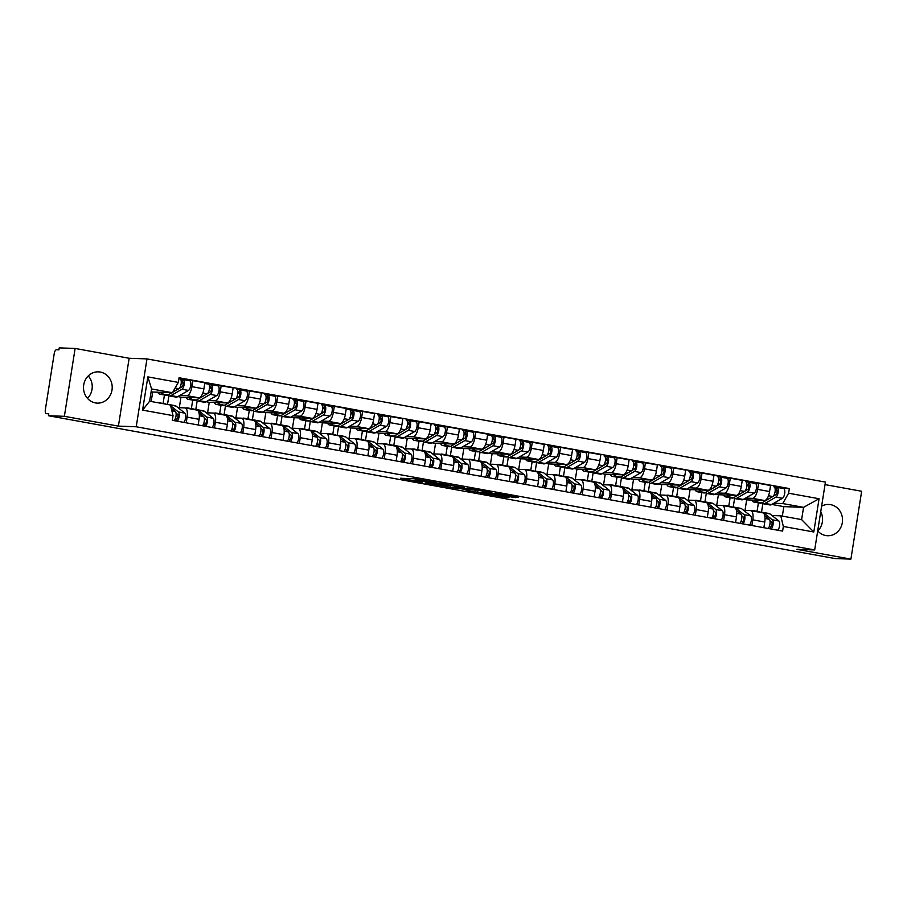 <?xml version="1.0" encoding="UTF-8"?>
<svg xmlns="http://www.w3.org/2000/svg" width="907" height="907" viewBox="0 0 907 907"><rect width="100%" height="100%" fill="white"/><g stroke="black" fill="none" stroke-linecap="round" stroke-linejoin="round"><path stroke-width="1.36" d="M436.879 482.751L414.714 478.76L400.429 478.261L422.299 482.218L417.141 480.665L436.879 482.751M817.706 530.867A15.646 14.353 92.1 0 0 825.733 535.527A15.646 14.353 92.1 0 0 827.603 535.731A15.646 14.353 92.1 0 0 842.444 521.638A15.646 14.353 92.1 0 0 830.619 504.655A15.646 14.353 92.1 0 0 828.737 504.451A15.646 14.353 92.1 0 0 821.606 506.219M100.303 372.051A15.646 14.353 92.1 0 0 98.421 371.847A15.646 14.353 92.1 0 0 83.58 385.94A15.646 14.353 92.1 0 0 95.416 402.912A15.646 14.353 92.1 0 0 97.287 403.116A15.646 14.353 92.1 0 0 112.128 389.035A15.646 14.353 92.1 0 0 100.303 372.051M512.92 497.285L518.453 497.478L497.444 493.669L480.608 492.818L505.335 497.263L509.122 497.138L485.676 493.34L494.961 493.68L512.92 497.285L513.045 496.503M118.409 426.12L129.157 358.265L75.122 348.447L64.374 416.313L118.409 426.12L136.22 426.766L814.679 549.959L796.868 549.313L850.902 559.12L835.007 558.553L48.479 415.735L48.797 413.762L46.234 413.66A4.013 1.587 -79.7 0 0 46.325 413.671M64.374 416.313L48.479 415.735M464.101 487.728L439.532 483.261L425.258 482.773L449.985 487.218L464.112 487.649M469.781 488.646L491.934 492.739L477.66 492.24L466.107 490.256L469.837 489.871L452.752 487.785L469.781 488.646M75.122 348.447L59.227 347.88L58.921 349.853L56.438 349.762A4.013 1.587 -79.7 0 0 54.216 353.662L45.35 409.658A4.013 1.587 -79.7 0 0 46.234 413.66M129.157 358.265L146.968 358.911L825.427 482.093L814.679 549.959M850.902 559.12L861.65 491.265L825.03 484.61M820.744 511.673A15.646 14.353 -87.9 0 1 817.785 530.958M88.274 375.895A15.646 14.353 -87.9 0 1 87.469 398.343M177.999 407.651L184.881 407.901A9.229 3.639 100.3 0 1 185.085 407.923A9.229 3.639 100.3 0 1 187.114 417.129L186.207 422.821M168.895 395.735L167.512 404.465M179.303 407.697L180.969 397.164L198.792 397.81A9.229 3.639 -79.7 0 0 203.905 388.842L191.933 386.665A9.229 3.639 100.3 0 1 186.819 395.633L179.903 395.384M191.933 386.665L192.896 380.634L188.271 380.464M163.09 403.479L164.428 395.01M198.18 424.986L199.075 419.306A9.229 3.639 -79.7 0 0 197.046 410.1A9.229 3.639 -79.7 0 0 196.842 410.077M203.905 388.842L204.857 382.799L192.896 380.634M206.286 412.787L213.156 413.036A9.229 3.639 100.3 0 1 213.372 413.059A9.229 3.639 100.3 0 1 215.39 422.265L214.494 427.957M197.17 400.871L195.776 409.726M216.558 385.6L221.172 385.77L220.22 391.801A9.229 3.639 100.3 0 1 215.106 400.769L208.191 400.52M191.366 408.615L192.715 400.146M226.455 430.122L227.362 424.442A9.229 3.639 -79.7 0 0 225.333 415.225A9.229 3.639 -79.7 0 0 225.129 415.213M207.59 412.832L209.256 402.3L227.067 402.946A9.229 3.639 -79.7 0 0 232.181 393.978L233.144 387.935L221.172 385.77M234.573 417.923L241.443 418.172A9.229 3.639 100.3 0 1 241.647 418.195A9.229 3.639 100.3 0 1 243.677 427.401L242.781 433.093M225.458 406.007L224.052 414.862M244.845 390.736L249.459 390.906L248.507 396.937A9.229 3.639 100.3 0 1 243.393 405.905L236.478 405.656M219.653 413.751L220.991 405.282M254.742 435.258L255.649 429.578A9.229 3.639 -79.7 0 0 253.62 420.36A9.229 3.639 -79.7 0 0 253.416 420.349M235.877 417.968L237.543 407.436L255.355 408.082A9.229 3.639 -79.7 0 0 260.468 399.114L261.431 393.071L249.459 390.906M262.86 423.059L269.73 423.308A9.229 3.639 100.3 0 1 269.935 423.331A9.229 3.639 100.3 0 1 271.964 432.537L271.057 438.228M253.745 411.143L252.339 419.998M273.132 395.871L277.746 396.042L276.794 402.073A9.229 3.639 100.3 0 1 271.669 411.041L264.765 410.792M247.94 418.887L249.278 410.418M283.029 440.394L283.925 434.714A9.229 3.639 -79.7 0 0 281.907 425.496A9.229 3.639 -79.7 0 0 281.692 425.474M264.164 423.104L265.83 412.572L283.642 413.218A9.229 3.639 -79.7 0 0 288.755 404.25L289.707 398.207L277.746 396.042M291.136 428.195L298.018 428.444A9.229 3.639 100.3 0 1 298.222 428.467A9.229 3.639 100.3 0 1 300.251 437.673L299.344 443.364M282.032 416.279L280.626 425.134M301.407 401.007L306.033 401.177L305.069 407.209A9.229 3.639 100.3 0 1 299.956 416.177L293.04 415.928M276.227 424.023L277.565 415.553M311.316 445.53L312.212 439.85A9.229 3.639 -79.7 0 0 310.183 430.632A9.229 3.639 -79.7 0 0 309.979 430.61M292.439 428.24L294.117 417.708L311.929 418.354A9.229 3.639 -79.7 0 0 317.042 409.386L317.994 403.343L306.033 401.177M319.423 433.331L326.293 433.58A9.229 3.639 100.3 0 1 326.509 433.603A9.229 3.639 100.3 0 1 328.527 442.809L327.631 448.5M310.307 421.415L308.913 430.269M329.695 406.143L334.309 406.313L333.357 412.345A9.229 3.639 100.3 0 1 328.243 421.313L321.327 421.063M304.503 429.158L305.852 420.689M339.592 450.666L340.499 444.986A9.229 3.639 -79.7 0 0 338.47 435.768A9.229 3.639 -79.7 0 0 338.266 435.745M320.727 433.376L322.393 422.843L340.204 423.49A9.229 3.639 -79.7 0 0 345.329 414.522L346.281 408.479L334.309 406.313M347.71 438.466L354.58 438.716A9.229 3.639 100.3 0 1 354.796 438.739A9.229 3.639 100.3 0 1 356.814 447.945L355.918 453.636M338.594 426.551L337.189 435.405M357.982 411.279L362.596 411.449L361.644 417.481A9.229 3.639 100.3 0 1 356.53 426.449L349.614 426.199M332.79 434.294L334.127 425.825M367.879 455.802L368.786 450.121A9.229 3.639 -79.7 0 0 366.757 440.904A9.229 3.639 -79.7 0 0 366.553 440.881M349.014 438.512L350.68 427.979L368.491 428.614A9.229 3.639 -79.7 0 0 373.605 419.646L374.568 413.615L362.596 411.449M375.997 443.602L382.867 443.852A9.229 3.639 100.3 0 1 383.071 443.874A9.229 3.639 100.3 0 1 385.101 453.081L384.205 458.772M366.882 431.687L365.476 440.541M386.269 416.415L390.883 416.585L389.931 422.617A9.229 3.639 100.3 0 1 384.806 431.585L377.902 431.335M361.077 439.43L362.415 430.961M396.166 460.937L397.062 455.257A9.229 3.639 -79.7 0 0 395.044 446.04A9.229 3.639 -79.7 0 0 394.828 446.017M377.301 443.648L378.967 433.115L396.778 433.75A9.229 3.639 -79.7 0 0 401.892 424.782L402.844 418.751L390.883 416.585M404.284 448.738L411.154 448.988A9.229 3.639 100.3 0 1 411.359 449.01A9.229 3.639 100.3 0 1 413.388 458.216L412.481 463.908M395.169 436.823L393.763 445.677M414.544 421.551L419.17 421.721L418.206 427.753A9.229 3.639 100.3 0 1 413.093 436.721L406.177 436.471M389.364 444.566L390.702 436.097M424.453 466.073L425.349 460.393A9.229 3.639 -79.7 0 0 423.331 451.176A9.229 3.639 -79.7 0 0 423.115 451.153M405.576 448.784L407.254 438.251L425.066 438.886A9.229 3.639 -79.7 0 0 430.179 429.918L431.131 423.886L419.17 421.721M432.56 453.874L439.442 454.124A9.229 3.639 100.3 0 1 439.646 454.146A9.229 3.639 100.3 0 1 441.664 463.352L440.768 469.044M423.444 441.958L422.05 450.813M442.831 426.687L447.446 426.857L446.493 432.888A9.229 3.639 100.3 0 1 441.38 441.856L434.464 441.607M417.639 449.702L418.989 441.233M452.74 471.209L453.636 465.529A9.229 3.639 -79.7 0 0 451.607 456.312A9.229 3.639 -79.7 0 0 451.403 456.289M433.863 453.919L435.53 443.387L453.341 444.022A9.229 3.639 -79.7 0 0 458.466 435.054L459.418 429.022L447.446 426.857M460.847 459.01L467.717 459.259A9.229 3.639 100.3 0 1 467.933 459.282A9.229 3.639 100.3 0 1 469.951 468.488L469.055 474.18M451.731 447.094L450.325 455.949M471.118 431.823L475.733 431.993L474.78 438.024A9.229 3.639 100.3 0 1 469.667 446.992L462.751 446.743M445.927 454.838L447.276 446.369M481.016 476.345L481.923 470.665A9.229 3.639 -79.7 0 0 479.894 461.448A9.229 3.639 -79.7 0 0 479.69 461.425M462.151 459.055L463.817 448.523L481.628 449.158A9.229 3.639 -79.7 0 0 486.742 440.19L487.705 434.158L475.733 431.993M489.134 464.146L496.004 464.395A9.229 3.639 100.3 0 1 496.208 464.418A9.229 3.639 100.3 0 1 498.238 473.624L497.342 479.304M480.018 452.23L478.613 461.085M499.406 436.959L504.02 437.117L503.068 443.16A9.229 3.639 100.3 0 1 497.943 452.128L491.038 451.879M474.214 459.962L475.551 451.505M509.303 481.481L510.199 475.801A9.229 3.639 -79.7 0 0 508.181 466.583A9.229 3.639 -79.7 0 0 507.977 466.561M490.438 464.191L492.104 453.659L509.915 454.294A9.229 3.639 -79.7 0 0 515.029 445.326L515.981 439.294L504.02 437.117M517.421 469.282L524.291 469.531A9.229 3.639 100.3 0 1 524.495 469.554A9.229 3.639 100.3 0 1 526.525 478.76L525.618 484.44M508.305 457.366L506.9 466.221M527.681 442.094L532.307 442.253L531.343 448.296A9.229 3.639 100.3 0 1 526.23 457.264L519.326 457.015M502.501 465.098L503.839 456.64M537.59 486.617L538.486 480.937A9.229 3.639 -79.7 0 0 536.468 471.719A9.229 3.639 -79.7 0 0 536.252 471.697M518.713 469.327L520.391 458.795L538.202 459.43A9.229 3.639 -79.7 0 0 543.316 450.462L544.268 444.43L532.307 442.253M545.697 474.418L552.578 474.667A9.229 3.639 100.3 0 1 552.782 474.69A9.229 3.639 100.3 0 1 554.812 483.896L553.905 489.576M536.581 462.502L535.187 471.357M555.968 447.23L560.583 447.389L559.63 453.432A9.229 3.639 100.3 0 1 554.517 462.4L547.601 462.151M530.788 470.234L532.126 461.765M565.877 491.753L566.773 486.073A9.229 3.639 -79.7 0 0 564.744 476.855A9.229 3.639 -79.7 0 0 564.539 476.833M547 474.463L548.667 463.93L566.478 464.565A9.229 3.639 -79.7 0 0 571.603 455.597L572.555 449.566L560.583 447.389M573.984 479.554L580.854 479.803A9.229 3.639 100.3 0 1 581.07 479.826A9.229 3.639 100.3 0 1 583.088 489.032L582.192 494.712M564.868 467.638L563.474 476.492M584.255 452.366L588.87 452.525L587.917 458.568A9.229 3.639 100.3 0 1 582.804 467.536L575.888 467.286M559.063 475.37L560.413 466.901M594.153 496.889L595.06 491.209A9.229 3.639 -79.7 0 0 593.031 481.991A9.229 3.639 -79.7 0 0 592.827 481.968M575.287 479.599L576.954 469.066L594.765 469.701A9.229 3.639 -79.7 0 0 599.878 460.733L600.842 454.702L588.87 452.525M602.271 484.689L609.141 484.939A9.229 3.639 100.3 0 1 609.345 484.962A9.229 3.639 100.3 0 1 611.375 494.168L610.479 499.848M593.155 472.774L591.749 481.628M612.542 457.502L617.157 457.661L616.204 463.704A9.229 3.639 100.3 0 1 611.091 472.672L604.175 472.422M587.351 480.506L588.688 472.037M622.44 502.025L623.347 496.344A9.229 3.639 -79.7 0 0 621.318 487.127A9.229 3.639 -79.7 0 0 621.114 487.104M603.574 484.735L605.241 474.191L623.052 474.837A9.229 3.639 -79.7 0 0 628.166 465.869L629.118 459.838L617.157 457.661M630.558 489.825L637.428 490.075A9.229 3.639 100.3 0 1 637.632 490.097A9.229 3.639 100.3 0 1 639.662 499.303L638.755 504.984M621.442 477.91L620.037 486.764M640.818 462.638L645.444 462.797L644.48 468.84A9.229 3.639 100.3 0 1 639.367 477.808L632.462 477.558M615.638 485.642L616.975 477.173M650.727 507.16L651.623 501.48A9.229 3.639 -79.7 0 0 649.605 492.263A9.229 3.639 -79.7 0 0 649.389 492.24M631.862 489.871L633.528 479.327L651.339 479.973A9.229 3.639 -79.7 0 0 656.453 471.005L657.405 464.974L645.444 462.797M658.833 494.961L665.715 495.211A9.229 3.639 100.3 0 1 665.919 495.233A9.229 3.639 100.3 0 1 667.949 504.439L667.042 510.119M649.729 483.046L648.324 491.9M669.105 467.774L673.731 467.933L672.767 473.976A9.229 3.639 100.3 0 1 667.654 482.943L660.738 482.694M643.925 490.778L645.262 482.309M679.014 512.296L679.91 506.616A9.229 3.639 -79.7 0 0 677.88 497.399A9.229 3.639 -79.7 0 0 677.676 497.376M660.137 495.007L661.804 484.463L679.626 485.109A9.229 3.639 -79.7 0 0 684.74 476.141L685.692 470.109L673.731 467.933M687.121 500.097L693.991 500.347A9.229 3.639 100.3 0 1 694.206 500.369A9.229 3.639 100.3 0 1 696.225 509.575L695.329 515.255M678.005 488.181L676.611 497.036M697.392 472.91L702.007 473.069L701.054 479.111A9.229 3.639 100.3 0 1 695.941 488.079L689.025 487.83M672.2 495.914L673.55 487.444M707.29 517.432L708.197 511.752A9.229 3.639 -79.7 0 0 706.168 502.535A9.229 3.639 -79.7 0 0 705.963 502.512M688.424 500.142L690.091 489.599L707.902 490.245A9.229 3.639 -79.7 0 0 713.015 481.277L713.979 475.245L702.007 473.069M715.408 505.233L722.278 505.482A9.229 3.639 100.3 0 1 722.482 505.494A9.229 3.639 100.3 0 1 724.512 514.711L723.616 520.391M706.292 493.317L704.886 502.172M725.679 478.046L730.294 478.204L729.341 484.247A9.229 3.639 100.3 0 1 724.228 493.215L717.312 492.966M700.487 501.049L701.825 492.58M735.577 522.568L736.484 516.888A9.229 3.639 -79.7 0 0 734.455 507.671A9.229 3.639 -79.7 0 0 734.251 507.648M716.711 505.278L718.378 494.734L736.189 495.381A9.229 3.639 -79.7 0 0 741.302 486.413L742.266 480.381L730.294 478.204M743.695 510.369L750.565 510.607A9.229 3.639 100.3 0 1 750.769 510.63A9.229 3.639 100.3 0 1 752.799 519.847L751.892 525.527M734.579 498.453L733.173 507.308M753.966 483.182L758.581 483.34L757.628 489.383A9.229 3.639 100.3 0 1 752.504 498.351L745.599 498.102M728.774 506.185L730.112 497.716M763.864 527.704L764.76 522.024A9.229 3.639 -79.7 0 0 762.742 512.806A9.229 3.639 -79.7 0 0 762.526 512.784M744.998 510.414L746.665 499.87L764.476 500.517A9.229 3.639 -79.7 0 0 769.589 491.549L770.542 485.517L758.581 483.34M746.665 499.87L743.513 499.303M718.378 494.734L715.226 494.168M690.091 489.599L686.939 489.032M661.804 484.463L658.652 483.896M633.528 479.327L630.365 478.76M605.241 474.191L602.089 473.624M576.954 469.066L573.802 468.488M548.667 463.93L545.515 463.352M520.391 458.795L517.228 458.216M492.104 453.659L488.952 453.081M463.817 448.523L460.665 447.945M435.53 443.387L432.378 442.809M407.254 438.251L404.091 437.673M378.967 433.115L375.815 432.537M350.68 427.979L347.528 427.401M322.393 422.843L319.241 422.265M294.117 417.708L290.954 417.129M265.83 412.572L262.679 411.993M237.543 407.436L234.391 406.858M209.256 402.3L206.104 401.722M180.969 397.164L177.817 396.586M151.186 401.506L152.693 392.028L172.421 392.742L151.571 388.956L149.621 401.223L170.471 405.01L173.044 415.644L172.307 420.292L782.605 531.105L783.342 526.457L780.768 515.822L801.618 519.609L803.557 507.342L782.707 503.555L773.875 503.226M152.693 392.028L151.129 391.745M173.044 415.644L142.592 410.111L147.852 376.881L178.316 382.403L172.421 392.742M782.707 503.555L788.602 493.215L789.339 488.567L179.053 377.754L178.316 382.403M788.602 493.215L819.066 498.748L813.794 531.99L783.342 526.457M136.22 426.766L146.968 358.911M782.333 516.106L783.829 506.628L803.557 507.342L819.066 498.748M771.97 515.505L780.768 515.822M783.829 506.628L771.789 504.439M762.866 503.589L761.461 512.444M782.242 488.317L789.339 488.567M757.062 511.321L758.399 502.852M142.592 410.111L149.621 401.223M147.852 376.881L151.571 388.956M801.618 519.609L813.794 531.99M413.807 478.726L415.701 479.066M449.282 485.132L451.198 485.268M442.956 483.93L428.66 483.25L440.258 485.041L449.26 485.302L442.99 483.782M478.873 490.29L477.978 490.256L477.66 492.24M477.241 490.188L477.978 490.256M476.776 490.381L463.817 488.556L476.776 490.381M179.269 388.366L182.069 386.756A2.404 0.952 -79.7 0 0 183.18 384.239A2.404 0.952 -79.7 0 0 182.613 382.085A2.404 0.952 -79.7 0 0 182.556 382.085L182.965 379.511A5.011 1.984 -79.7 0 1 183.078 379.523L189.608 380.702A5.011 1.984 -79.7 0 0 189.495 380.691L183.191 379.545M167.988 394.976A12.04 4.75 -79.7 0 0 169.405 395.917A12.04 4.75 -79.7 0 0 171.004 395.565L181.956 389.25A5.011 1.984 -79.7 0 0 184.246 384.012A5.011 1.984 -79.7 0 0 183.078 379.523M169.405 395.917L175.935 397.096A12.04 4.75 -79.7 0 0 177.534 396.756L188.486 390.429A5.011 1.984 -79.7 0 0 190.776 385.192A5.011 1.984 -79.7 0 0 189.608 380.702M181.219 382.981L183.18 383.049M181.241 381.836L182.67 382.096M157.773 392.209A12.04 4.75 -79.7 0 0 159.802 394.171L166.332 395.35A12.04 4.75 -79.7 0 0 167.931 395.01L171.888 392.72M159.802 394.171A12.04 4.75 -79.7 0 0 161.401 393.819L163.816 392.425M172.693 392.255L178.872 388.684A5.011 1.984 -79.7 0 0 181.173 383.446A5.011 1.984 -79.7 0 0 179.994 378.956A5.011 1.984 -79.7 0 0 179.881 378.945L179.994 378.956M180.108 378.99L182.965 379.511M158.147 402.765A12.04 4.75 100.3 0 1 158.997 402.731L165.516 403.921A12.04 4.75 100.3 0 1 166.31 404.25M158.997 402.731A12.04 4.75 100.3 0 1 159.779 403.059M171.242 408.173L175.278 411.393A5.011 1.984 100.3 0 1 176.049 415.757A5.011 1.984 100.3 0 1 174.155 420.633M176.037 413.104L177.693 414.42A2.404 0.952 100.3 0 1 177.976 417.05A2.404 0.952 100.3 0 1 176.695 419.079L175.278 418.819M167.75 404.511A12.04 4.75 100.3 0 1 168.6 404.477A12.04 4.75 100.3 0 1 169.382 404.805M168.6 404.477L175.13 405.667A12.04 4.75 100.3 0 1 176.06 406.098L184.881 413.138A5.011 1.984 100.3 0 1 185.663 417.503A5.011 1.984 100.3 0 1 183.77 422.379M170.675 405.826L178.362 411.948A5.011 1.984 100.3 0 1 179.132 416.324A5.011 1.984 100.3 0 1 177.239 421.188M176.695 419.079L176.389 421.029M207.556 393.502L210.356 391.892A2.404 0.952 -79.7 0 0 211.456 389.375A2.404 0.952 -79.7 0 0 210.9 387.221A2.404 0.952 -79.7 0 0 210.843 387.221L211.252 384.647A5.011 1.984 -79.7 0 1 211.365 384.659L217.895 385.838A5.011 1.984 -79.7 0 0 217.782 385.826L211.478 384.681M196.275 400.112A12.04 4.75 -79.7 0 0 197.692 401.053A12.04 4.75 -79.7 0 0 199.291 400.701L210.243 394.386A5.011 1.984 -79.7 0 0 212.533 389.148A5.011 1.984 -79.7 0 0 211.365 384.659M197.692 401.053L204.222 402.232A12.04 4.75 -79.7 0 0 205.821 401.892L216.762 395.565A5.011 1.984 -79.7 0 0 219.063 390.327A5.011 1.984 -79.7 0 0 217.895 385.838M209.494 388.117L211.456 388.185M209.528 386.972L210.946 387.232M186.06 397.345A12.04 4.75 -79.7 0 0 188.089 399.307L194.608 400.486A12.04 4.75 -79.7 0 0 196.207 400.146L207.159 393.819A5.011 1.984 -79.7 0 0 209.449 388.581A5.011 1.984 -79.7 0 0 208.281 384.092A5.011 1.984 -79.7 0 0 208.168 384.08L204.755 383.468M188.089 399.307A12.04 4.75 -79.7 0 0 189.688 398.955L192.103 397.561M208.395 384.126L211.252 384.647M235.843 398.638L238.643 397.028A2.404 0.952 -79.7 0 0 239.743 394.511A2.404 0.952 -79.7 0 0 239.187 392.357A2.404 0.952 -79.7 0 0 239.131 392.357L239.539 389.783A5.011 1.984 -79.7 0 1 239.652 389.795L246.171 390.974A5.011 1.984 -79.7 0 0 246.058 390.962L239.754 389.817M224.562 405.248A12.04 4.75 -79.7 0 0 225.979 406.189A12.04 4.75 -79.7 0 0 227.578 405.837L238.518 399.522A5.011 1.984 -79.7 0 0 240.82 394.284A5.011 1.984 -79.7 0 0 239.652 389.795M225.979 406.189L232.509 407.368A12.04 4.75 -79.7 0 0 234.108 407.028L245.049 400.701A5.011 1.984 -79.7 0 0 247.35 395.463A5.011 1.984 -79.7 0 0 246.171 390.974M237.781 393.253L239.743 393.321M237.815 392.107L239.233 392.368M214.347 402.481A12.04 4.75 -79.7 0 0 216.365 404.443L222.895 405.622A12.04 4.75 -79.7 0 0 224.494 405.282L235.435 398.955A5.011 1.984 -79.7 0 0 237.736 393.717A5.011 1.984 -79.7 0 0 236.568 389.228A5.011 1.984 -79.7 0 0 236.455 389.216L236.568 389.228M216.365 404.443A12.04 4.75 -79.7 0 0 217.963 404.091L220.378 402.697M236.67 389.262L239.539 389.783M185.935 408.082A12.04 4.75 100.3 0 1 187.273 407.867L193.803 409.057A12.04 4.75 100.3 0 1 194.733 409.488L195.028 409.726M187.273 407.867A12.04 4.75 100.3 0 1 188.203 408.309L188.497 408.547M199.041 412.923L203.565 416.528A5.011 1.984 100.3 0 1 204.336 420.893A5.011 1.984 100.3 0 1 202.442 425.768M204.324 418.24L205.98 419.556A2.404 0.952 100.3 0 1 206.263 422.186A2.404 0.952 100.3 0 1 204.982 424.215L203.565 423.954M195.549 409.817A12.04 4.75 100.3 0 1 196.887 409.613A12.04 4.75 100.3 0 1 197.817 410.043L206.637 417.084A5.011 1.984 100.3 0 1 207.42 421.46A5.011 1.984 100.3 0 1 205.526 426.324M196.887 409.613L203.417 410.803A12.04 4.75 100.3 0 1 204.336 411.234L213.168 418.274A5.011 1.984 100.3 0 1 213.95 422.639A5.011 1.984 100.3 0 1 212.045 427.514M204.982 424.215L204.676 426.165M214.222 413.218A12.04 4.75 100.3 0 1 215.56 413.002L222.09 414.193A12.04 4.75 100.3 0 1 223.02 414.624L223.315 414.862M215.56 413.002A12.04 4.75 100.3 0 1 216.49 413.445L216.784 413.683M227.328 418.059L231.841 421.664A5.011 1.984 100.3 0 1 232.623 426.029A5.011 1.984 100.3 0 1 230.729 430.904M232.611 423.376L234.255 424.691A2.404 0.952 100.3 0 1 234.55 427.322A2.404 0.952 100.3 0 1 233.269 429.351L231.841 429.09M223.836 414.952A12.04 4.75 100.3 0 1 225.174 414.748A12.04 4.75 100.3 0 1 226.092 415.179L234.924 422.22A5.011 1.984 100.3 0 1 235.707 426.596A5.011 1.984 100.3 0 1 233.813 431.46M225.174 414.748L231.704 415.939A12.04 4.75 100.3 0 1 232.623 416.37L241.455 423.41A5.011 1.984 100.3 0 1 242.237 427.775A5.011 1.984 100.3 0 1 240.332 432.65M233.269 429.351L232.963 431.301M264.13 403.774L266.93 402.164A2.404 0.952 -79.7 0 0 268.03 399.647A2.404 0.952 -79.7 0 0 267.463 397.493A2.404 0.952 -79.7 0 0 267.418 397.493L267.826 394.919A5.011 1.984 -79.7 0 1 267.928 394.93L274.458 396.11A5.011 1.984 -79.7 0 0 274.345 396.098L268.041 394.953M252.838 410.383A12.04 4.75 -79.7 0 0 254.266 411.325A12.04 4.75 -79.7 0 0 255.865 410.973L266.805 404.658A5.011 1.984 -79.7 0 0 269.107 399.42A5.011 1.984 -79.7 0 0 267.928 394.93M254.266 411.325L260.785 412.504A12.04 4.75 -79.7 0 0 262.384 412.163L273.336 405.837A5.011 1.984 -79.7 0 0 275.637 400.599A5.011 1.984 -79.7 0 0 274.458 396.11M266.068 398.388L268.03 398.456M266.091 397.243L267.52 397.504M242.623 407.617A12.04 4.75 -79.7 0 0 244.652 409.579L251.182 410.758A12.04 4.75 -79.7 0 0 252.781 410.418L263.722 404.091A5.011 1.984 -79.7 0 0 266.023 398.853A5.011 1.984 -79.7 0 0 264.855 394.364A5.011 1.984 -79.7 0 0 264.742 394.352L264.855 394.364M244.652 409.579A12.04 4.75 -79.7 0 0 246.25 409.227L248.665 407.833M264.957 394.398L267.826 394.919M292.405 408.91L295.206 407.3A2.404 0.952 -79.7 0 0 296.317 404.783A2.404 0.952 -79.7 0 0 295.75 402.629A2.404 0.952 -79.7 0 0 295.693 402.629L296.101 400.055A5.011 1.984 -79.7 0 1 296.215 400.066L302.745 401.245A5.011 1.984 -79.7 0 0 302.632 401.234L296.328 400.089M281.125 415.519A12.04 4.75 -79.7 0 0 282.553 416.449A12.04 4.75 -79.7 0 0 284.14 416.109L295.092 409.783A5.011 1.984 -79.7 0 0 297.394 404.556A5.011 1.984 -79.7 0 0 296.215 400.066M282.553 416.449L289.072 417.639A12.04 4.75 -79.7 0 0 290.671 417.299L301.623 410.973A5.011 1.984 -79.7 0 0 303.913 405.735A5.011 1.984 -79.7 0 0 302.745 401.245M294.356 403.524L296.317 403.592M294.378 402.379L295.807 402.64M270.91 412.753A12.04 4.75 -79.7 0 0 272.939 414.714L279.469 415.894A12.04 4.75 -79.7 0 0 281.068 415.553L292.009 409.227A5.011 1.984 -79.7 0 0 294.31 403.989A5.011 1.984 -79.7 0 0 293.131 399.499A5.011 1.984 -79.7 0 0 293.018 399.488L293.131 399.499M272.939 414.714A12.04 4.75 -79.7 0 0 274.538 414.363L276.952 412.968M293.244 399.534L296.101 400.055M320.693 414.046L323.493 412.436A2.404 0.952 -79.7 0 0 324.593 409.919A2.404 0.952 -79.7 0 0 324.037 407.765A2.404 0.952 -79.7 0 0 323.98 407.753L324.389 405.191A5.011 1.984 -79.7 0 1 324.502 405.202L331.032 406.381A5.011 1.984 -79.7 0 0 330.919 406.37L324.615 405.225M309.412 420.655A12.04 4.75 -79.7 0 0 310.829 421.585A12.04 4.75 -79.7 0 0 312.427 421.245L323.38 414.918A5.011 1.984 -79.7 0 0 325.67 409.692A5.011 1.984 -79.7 0 0 324.502 405.202M310.829 421.585L317.359 422.775A12.04 4.75 -79.7 0 0 318.958 422.435L329.899 416.109A5.011 1.984 -79.7 0 0 332.2 410.871A5.011 1.984 -79.7 0 0 331.032 406.381M322.631 408.66L324.593 408.728M322.665 407.515L324.094 407.776M299.197 417.889A12.04 4.75 -79.7 0 0 301.226 419.85L307.745 421.029A12.04 4.75 -79.7 0 0 309.344 420.689L320.296 414.363A5.011 1.984 -79.7 0 0 322.586 409.125A5.011 1.984 -79.7 0 0 321.418 404.635A5.011 1.984 -79.7 0 0 321.305 404.624L321.418 404.635M301.226 419.85A12.04 4.75 -79.7 0 0 302.825 419.499L305.24 418.104M321.532 404.669L324.389 405.191M242.509 418.354A12.04 4.75 100.3 0 1 243.847 418.138L250.377 419.329A12.04 4.75 100.3 0 1 251.296 419.76L251.602 419.998M243.847 418.138A12.04 4.75 100.3 0 1 244.777 418.569L245.071 418.819M255.615 423.195L260.128 426.8A5.011 1.984 100.3 0 1 260.91 431.165A5.011 1.984 100.3 0 1 259.005 436.04M260.899 428.512L262.542 429.827A2.404 0.952 100.3 0 1 262.826 432.458A2.404 0.952 100.3 0 1 261.556 434.487L260.128 434.226M252.112 420.088A12.04 4.75 100.3 0 1 253.461 419.884A12.04 4.75 100.3 0 1 254.379 420.315L263.211 427.356A5.011 1.984 100.3 0 1 263.994 431.732A5.011 1.984 100.3 0 1 262.089 436.596M253.461 419.884L259.98 421.075A12.04 4.75 100.3 0 1 260.91 421.506L269.742 428.546A5.011 1.984 100.3 0 1 270.513 432.911A5.011 1.984 100.3 0 1 268.619 437.786M261.556 434.487L261.239 436.437M270.796 423.49A12.04 4.75 100.3 0 1 272.134 423.274L278.653 424.465A12.04 4.75 100.3 0 1 279.583 424.895L279.889 425.134M272.134 423.274A12.04 4.75 100.3 0 1 273.052 423.705L273.358 423.954M283.891 428.331L288.415 431.936A5.011 1.984 100.3 0 1 289.197 436.301A5.011 1.984 100.3 0 1 287.292 441.176M289.174 433.648L290.83 434.963A2.404 0.952 100.3 0 1 291.113 437.593A2.404 0.952 100.3 0 1 289.832 439.623L288.415 439.362M280.399 425.224A12.04 4.75 100.3 0 1 281.737 425.02A12.04 4.75 100.3 0 1 282.667 425.451L291.498 432.492A5.011 1.984 100.3 0 1 292.269 436.868A5.011 1.984 100.3 0 1 290.376 441.732M281.737 425.02L288.267 426.211A12.04 4.75 100.3 0 1 289.197 426.641L298.018 433.682A5.011 1.984 100.3 0 1 298.8 438.047A5.011 1.984 100.3 0 1 296.906 442.922M289.832 439.623L289.526 441.573M299.072 428.614A12.04 4.75 100.3 0 1 300.421 428.41L306.94 429.601A12.04 4.75 100.3 0 1 307.87 430.031L308.165 430.269M300.421 428.41A12.04 4.75 100.3 0 1 301.339 428.841L301.646 429.09M312.178 433.467L316.702 437.072A5.011 1.984 100.3 0 1 317.473 441.437A5.011 1.984 100.3 0 1 315.579 446.312M317.461 438.784L319.117 440.099A2.404 0.952 100.3 0 1 319.4 442.729A2.404 0.952 100.3 0 1 318.119 444.759L316.702 444.498M308.686 430.36A12.04 4.75 100.3 0 1 310.024 430.156A12.04 4.75 100.3 0 1 310.954 430.587L319.774 437.627A5.011 1.984 100.3 0 1 320.556 442.004A5.011 1.984 100.3 0 1 318.663 446.868M310.024 430.156L316.554 431.347A12.04 4.75 100.3 0 1 317.473 431.777L326.305 438.818A5.011 1.984 100.3 0 1 327.087 443.183A5.011 1.984 100.3 0 1 325.194 448.047M318.119 444.759L317.813 446.709M348.98 419.181L351.78 417.571A2.404 0.952 -79.7 0 0 352.88 415.055A2.404 0.952 -79.7 0 0 352.324 412.9A2.404 0.952 -79.7 0 0 352.267 412.889L352.676 410.327A5.011 1.984 -79.7 0 1 352.789 410.338L359.308 411.517A5.011 1.984 -79.7 0 0 359.206 411.506L352.891 410.361M337.699 425.791A12.04 4.75 -79.7 0 0 339.116 426.721A12.04 4.75 -79.7 0 0 340.715 426.381L351.655 420.054A5.011 1.984 -79.7 0 0 353.957 414.828A5.011 1.984 -79.7 0 0 352.789 410.338M339.116 426.721L345.646 427.911A12.04 4.75 -79.7 0 0 347.245 427.571L358.186 421.245A5.011 1.984 -79.7 0 0 360.487 416.007A5.011 1.984 -79.7 0 0 359.308 411.517M350.918 413.796L352.88 413.864M350.952 412.651L352.37 412.912M327.484 423.025A12.04 4.75 -79.7 0 0 329.502 424.986L336.032 426.165A12.04 4.75 -79.7 0 0 337.631 425.825L348.583 419.499A5.011 1.984 -79.7 0 0 350.873 414.261A5.011 1.984 -79.7 0 0 349.705 409.771A5.011 1.984 -79.7 0 0 349.592 409.76L346.179 409.148M329.502 424.986A12.04 4.75 -79.7 0 0 331.1 424.635L333.515 423.24M349.819 409.805L352.676 410.327M327.359 433.75A12.04 4.75 100.3 0 1 328.697 433.546L335.227 434.736A12.04 4.75 100.3 0 1 336.157 435.167L336.452 435.405M328.697 433.546A12.04 4.75 100.3 0 1 329.626 433.977L329.921 434.226M340.465 438.603L344.977 442.208A5.011 1.984 100.3 0 1 345.76 446.573A5.011 1.984 100.3 0 1 343.866 451.448M345.748 443.92L347.392 445.235A2.404 0.952 100.3 0 1 347.687 447.865A2.404 0.952 100.3 0 1 346.406 449.895L344.977 449.634M336.973 435.496A12.04 4.75 100.3 0 1 338.311 435.292A12.04 4.75 100.3 0 1 339.229 435.723L348.061 442.763A5.011 1.984 100.3 0 1 348.844 447.14A5.011 1.984 100.3 0 1 346.95 452.003M338.311 435.292L344.841 436.482A12.04 4.75 100.3 0 1 345.76 436.913L354.592 443.954A5.011 1.984 100.3 0 1 355.374 448.319A5.011 1.984 100.3 0 1 353.469 453.183M346.406 449.895L346.1 451.845M377.267 424.317L380.067 422.707A2.404 0.952 -79.7 0 0 381.167 420.19A2.404 0.952 -79.7 0 0 380.6 418.036A2.404 0.952 -79.7 0 0 380.555 418.025L380.963 415.463A5.011 1.984 -79.7 0 1 381.065 415.474L387.595 416.653A5.011 1.984 -79.7 0 0 387.482 416.642L381.178 415.497M365.986 430.916A12.04 4.75 -79.7 0 0 367.403 431.857A12.04 4.75 -79.7 0 0 369.002 431.517L379.942 425.19A5.011 1.984 -79.7 0 0 382.244 419.964A5.011 1.984 -79.7 0 0 381.065 415.474M367.403 431.857L373.933 433.047A12.04 4.75 -79.7 0 0 375.521 432.707L386.473 426.381A5.011 1.984 -79.7 0 0 388.774 421.143A5.011 1.984 -79.7 0 0 387.595 416.653M379.205 418.932L381.167 419M379.228 417.787L380.657 418.048M355.771 428.161A12.04 4.75 -79.7 0 0 357.789 430.122L364.319 431.301A12.04 4.75 -79.7 0 0 365.918 430.961L376.858 424.635A5.011 1.984 -79.7 0 0 379.16 419.397A5.011 1.984 -79.7 0 0 377.992 414.907A5.011 1.984 -79.7 0 0 377.879 414.896L377.992 414.907M357.789 430.122A12.04 4.75 -79.7 0 0 359.387 429.771L361.802 428.376M378.094 414.941L380.963 415.463M355.646 438.886A12.04 4.75 100.3 0 1 356.984 438.682L363.514 439.872A12.04 4.75 100.3 0 1 364.433 440.303L364.739 440.541M356.984 438.682A12.04 4.75 100.3 0 1 357.914 439.113L358.208 439.362M368.752 443.738L373.265 447.344A5.011 1.984 100.3 0 1 374.047 451.709A5.011 1.984 100.3 0 1 372.142 456.584M374.035 449.056L375.679 450.371A2.404 0.952 100.3 0 1 375.963 453.001A2.404 0.952 100.3 0 1 374.693 455.031L373.265 454.77M365.26 440.632A12.04 4.75 100.3 0 1 366.598 440.428A12.04 4.75 100.3 0 1 367.516 440.859L376.348 447.899A5.011 1.984 100.3 0 1 377.131 452.276A5.011 1.984 100.3 0 1 375.226 457.139M366.598 440.428L373.117 441.607A12.04 4.75 100.3 0 1 374.047 442.049L382.879 449.09A5.011 1.984 100.3 0 1 383.65 453.455A5.011 1.984 100.3 0 1 381.756 458.318M374.693 455.031L374.376 456.981M405.554 429.453L408.343 427.843A2.404 0.952 -79.7 0 0 409.454 425.326A2.404 0.952 -79.7 0 0 408.887 423.172A2.404 0.952 -79.7 0 0 408.83 423.161L409.238 420.599A5.011 1.984 -79.7 0 1 409.352 420.61L415.882 421.789A5.011 1.984 -79.7 0 0 415.769 421.778L409.465 420.633M394.262 436.052A12.04 4.75 -79.7 0 0 395.69 436.993A12.04 4.75 -79.7 0 0 397.289 436.652L408.229 430.326A5.011 1.984 -79.7 0 0 410.531 425.1A5.011 1.984 -79.7 0 0 409.352 420.61M395.69 436.993L402.209 438.183A12.04 4.75 -79.7 0 0 403.808 437.843L414.76 431.517A5.011 1.984 -79.7 0 0 417.05 426.279A5.011 1.984 -79.7 0 0 415.882 421.789M407.492 424.068L409.454 424.136M407.515 422.923L408.944 423.184M384.046 433.297A12.04 4.75 -79.7 0 0 386.076 435.258L392.606 436.437A12.04 4.75 -79.7 0 0 394.205 436.097L405.146 429.771A5.011 1.984 -79.7 0 0 407.447 424.533A5.011 1.984 -79.7 0 0 406.268 420.043A5.011 1.984 -79.7 0 0 406.155 420.032L406.268 420.043M386.076 435.258A12.04 4.75 -79.7 0 0 387.674 434.907L390.089 433.512M406.381 420.077L409.238 420.599M383.933 444.022A12.04 4.75 100.3 0 1 385.271 443.818L391.801 445.008A12.04 4.75 100.3 0 1 392.72 445.439L393.026 445.677M385.271 443.818A12.04 4.75 100.3 0 1 386.189 444.249L386.495 444.487M397.028 448.874L401.552 452.48A5.011 1.984 100.3 0 1 402.334 456.845A5.011 1.984 100.3 0 1 400.429 461.72M402.323 454.192L403.966 455.507A2.404 0.952 100.3 0 1 404.25 458.137A2.404 0.952 100.3 0 1 402.98 460.166L401.552 459.906M393.536 445.768A12.04 4.75 100.3 0 1 394.874 445.564A12.04 4.75 100.3 0 1 395.803 445.995L404.635 453.035A5.011 1.984 100.3 0 1 405.406 457.411A5.011 1.984 100.3 0 1 403.513 462.275M394.874 445.564L401.404 446.743A12.04 4.75 100.3 0 1 402.334 447.185L411.154 454.226A5.011 1.984 100.3 0 1 411.937 458.591A5.011 1.984 100.3 0 1 410.043 463.454M402.98 460.166L402.663 462.117M433.829 434.589L436.63 432.979A2.404 0.952 -79.7 0 0 437.741 430.462A2.404 0.952 -79.7 0 0 437.174 428.308A2.404 0.952 -79.7 0 0 437.117 428.297L437.525 425.734A5.011 1.984 -79.7 0 1 437.639 425.746L444.169 426.925A5.011 1.984 -79.7 0 0 444.056 426.914L437.752 425.768M422.549 441.187A12.04 4.75 -79.7 0 0 423.966 442.128A12.04 4.75 -79.7 0 0 425.564 441.788L436.516 435.462A5.011 1.984 -79.7 0 0 438.807 430.235A5.011 1.984 -79.7 0 0 437.639 425.746M423.966 442.128L430.496 443.319A12.04 4.75 -79.7 0 0 432.095 442.979L443.035 436.652A5.011 1.984 -79.7 0 0 445.337 431.415A5.011 1.984 -79.7 0 0 444.169 426.925M435.768 429.204L437.73 429.272M435.802 428.059L437.231 428.319M412.334 438.432A12.04 4.75 -79.7 0 0 414.363 440.383L420.893 441.573A12.04 4.75 -79.7 0 0 422.481 441.233L433.433 434.907A5.011 1.984 -79.7 0 0 435.734 429.669A5.011 1.984 -79.7 0 0 434.555 425.179A5.011 1.984 -79.7 0 0 434.442 425.168L434.555 425.179M414.363 440.383A12.04 4.75 -79.7 0 0 415.962 440.042L418.376 438.648M434.668 425.213L437.525 425.734M412.209 449.158A12.04 4.75 100.3 0 1 413.558 448.954L420.077 450.144A12.04 4.75 100.3 0 1 421.007 450.575L421.302 450.813M413.558 448.954A12.04 4.75 100.3 0 1 414.476 449.384L414.782 449.623M425.315 454.01L429.839 457.616A5.011 1.984 100.3 0 1 430.61 461.98A5.011 1.984 100.3 0 1 428.716 466.856M430.598 459.327L432.254 460.643A2.404 0.952 100.3 0 1 432.537 463.273A2.404 0.952 100.3 0 1 431.256 465.302L429.839 465.042M421.823 450.904A12.04 4.75 100.3 0 1 423.161 450.7A12.04 4.75 100.3 0 1 424.091 451.13L432.911 458.171A5.011 1.984 100.3 0 1 433.693 462.547A5.011 1.984 100.3 0 1 431.8 467.411M423.161 450.7L429.691 451.879A12.04 4.75 100.3 0 1 430.61 452.321L439.442 459.361A5.011 1.984 100.3 0 1 440.224 463.726A5.011 1.984 100.3 0 1 438.33 468.59M431.256 465.302L430.95 467.252M462.117 439.725L464.917 438.115A2.404 0.952 -79.7 0 0 466.017 435.598A2.404 0.952 -79.7 0 0 465.461 433.444A2.404 0.952 -79.7 0 0 465.404 433.433L465.813 430.87A5.011 1.984 -79.7 0 1 465.926 430.882L472.456 432.061A5.011 1.984 -79.7 0 0 472.343 432.049L466.028 430.904M450.836 446.323A12.04 4.75 -79.7 0 0 452.253 447.264A12.04 4.75 -79.7 0 0 453.851 446.924L464.792 440.598A5.011 1.984 -79.7 0 0 467.094 435.371A5.011 1.984 -79.7 0 0 465.926 430.882M452.253 447.264L458.783 448.455A12.04 4.75 -79.7 0 0 460.382 448.115L471.323 441.788A5.011 1.984 -79.7 0 0 473.624 436.55A5.011 1.984 -79.7 0 0 472.456 432.061M464.055 434.34L466.017 434.408M464.089 433.195L465.506 433.455M440.621 443.568A12.04 4.75 -79.7 0 0 442.65 445.518L449.169 446.709A12.04 4.75 -79.7 0 0 450.768 446.369L461.72 440.042A5.011 1.984 -79.7 0 0 464.01 434.804A5.011 1.984 -79.7 0 0 462.842 430.315A5.011 1.984 -79.7 0 0 462.729 430.303L462.842 430.315M442.65 445.518A12.04 4.75 -79.7 0 0 444.237 445.178L446.652 443.784M462.955 430.349L465.813 430.87M440.496 454.294A12.04 4.75 100.3 0 1 441.834 454.09L448.364 455.28A12.04 4.75 100.3 0 1 449.294 455.711L449.589 455.949M441.834 454.09A12.04 4.75 100.3 0 1 442.763 454.52L443.058 454.758M453.602 459.146L458.114 462.751A5.011 1.984 100.3 0 1 458.897 467.116A5.011 1.984 100.3 0 1 457.003 471.98M458.885 464.463L460.529 465.779A2.404 0.952 100.3 0 1 460.824 468.409A2.404 0.952 100.3 0 1 459.543 470.438L458.114 470.177M450.11 456.04A12.04 4.75 100.3 0 1 451.448 455.836A12.04 4.75 100.3 0 1 452.366 456.266L461.198 463.307A5.011 1.984 100.3 0 1 461.98 467.683A5.011 1.984 100.3 0 1 460.087 472.547M451.448 455.836L457.978 457.015A12.04 4.75 100.3 0 1 458.897 457.457L467.729 464.497A5.011 1.984 100.3 0 1 468.511 468.862A5.011 1.984 100.3 0 1 466.606 473.726M459.543 470.438L459.237 472.388M490.404 444.861L493.204 443.251A2.404 0.952 -79.7 0 0 494.304 440.734A2.404 0.952 -79.7 0 0 493.737 438.58A2.404 0.952 -79.7 0 0 493.691 438.569L494.1 436.006A5.011 1.984 -79.7 0 1 494.213 436.018L500.732 437.197A5.011 1.984 -79.7 0 0 500.619 437.185L494.315 436.04M479.123 451.459A12.04 4.75 -79.7 0 0 480.54 452.4A12.04 4.75 -79.7 0 0 482.139 452.06L493.079 445.734A5.011 1.984 -79.7 0 0 495.381 440.507A5.011 1.984 -79.7 0 0 494.213 436.018M480.54 452.4L487.07 453.591A12.04 4.75 -79.7 0 0 488.669 453.251L499.61 446.924A5.011 1.984 -79.7 0 0 501.911 441.686A5.011 1.984 -79.7 0 0 500.732 437.197M492.342 439.476L494.304 439.544M492.365 438.33L493.793 438.591M468.908 448.704A12.04 4.75 -79.7 0 0 470.926 450.654L477.456 451.845A12.04 4.75 -79.7 0 0 479.055 451.505L489.995 445.178A5.011 1.984 -79.7 0 0 492.297 439.94A5.011 1.984 -79.7 0 0 491.129 435.451A5.011 1.984 -79.7 0 0 491.016 435.439L487.592 434.816M470.926 450.654A12.04 4.75 -79.7 0 0 472.524 450.314L474.939 448.92M491.231 435.485L494.1 436.006M468.783 459.43A12.04 4.75 100.3 0 1 470.121 459.225L476.651 460.416A12.04 4.75 100.3 0 1 477.57 460.847L477.876 461.085M470.121 459.225A12.04 4.75 100.3 0 1 471.05 459.656L471.345 459.894M481.889 464.282L486.401 467.887A5.011 1.984 100.3 0 1 487.184 472.252A5.011 1.984 100.3 0 1 485.29 477.116M487.172 469.599L488.816 470.914A2.404 0.952 100.3 0 1 489.1 473.545A2.404 0.952 100.3 0 1 487.83 475.574L486.401 475.313M478.397 461.175A12.04 4.75 100.3 0 1 479.735 460.971A12.04 4.75 100.3 0 1 480.653 461.402L489.485 468.443A5.011 1.984 100.3 0 1 490.268 472.819A5.011 1.984 100.3 0 1 488.363 477.683M479.735 460.971L486.254 462.151A12.04 4.75 100.3 0 1 487.184 462.593L496.016 469.633A5.011 1.984 100.3 0 1 496.787 473.998A5.011 1.984 100.3 0 1 494.893 478.862M487.83 475.574L487.524 477.524M518.691 449.997L521.491 448.387A2.404 0.952 -79.7 0 0 522.591 445.87A2.404 0.952 -79.7 0 0 522.024 443.716A2.404 0.952 -79.7 0 0 521.967 443.704L522.375 441.131A5.011 1.984 -79.7 0 1 522.489 441.153L529.019 442.333A5.011 1.984 -79.7 0 0 528.906 442.321L522.602 441.176M507.398 456.595A12.04 4.75 -79.7 0 0 508.827 457.536A12.04 4.75 -79.7 0 0 510.426 457.196L521.366 450.87A5.011 1.984 -79.7 0 0 523.668 445.643A5.011 1.984 -79.7 0 0 522.489 441.153M508.827 457.536L515.346 458.727A12.04 4.75 -79.7 0 0 516.945 458.386L527.897 452.06A5.011 1.984 -79.7 0 0 530.187 446.822A5.011 1.984 -79.7 0 0 529.019 442.333M520.629 444.611L522.591 444.679M520.652 443.466L522.081 443.727M497.183 453.84A12.04 4.75 -79.7 0 0 499.213 455.79L505.743 456.981A12.04 4.75 -79.7 0 0 507.342 456.64L518.282 450.314A5.011 1.984 -79.7 0 0 520.584 445.076A5.011 1.984 -79.7 0 0 519.405 440.587A5.011 1.984 -79.7 0 0 519.303 440.575L519.405 440.587M499.213 455.79A12.04 4.75 -79.7 0 0 500.811 455.45L503.226 454.056M519.518 440.621L522.375 441.131M497.07 464.565A12.04 4.75 100.3 0 1 498.408 464.361L504.938 465.54A12.04 4.75 100.3 0 1 505.857 465.983L506.163 466.221M498.408 464.361A12.04 4.75 100.3 0 1 499.326 464.792L499.632 465.03M510.165 469.418L514.688 473.023A5.011 1.984 100.3 0 1 515.471 477.388A5.011 1.984 100.3 0 1 513.566 482.252M515.459 474.735L517.103 476.05A2.404 0.952 100.3 0 1 517.387 478.681A2.404 0.952 100.3 0 1 516.117 480.71L514.688 480.449M506.673 466.311A12.04 4.75 100.3 0 1 508.011 466.107A12.04 4.75 100.3 0 1 508.94 466.538L517.772 473.579A5.011 1.984 100.3 0 1 518.543 477.955A5.011 1.984 100.3 0 1 516.65 482.819M508.011 466.107L514.541 467.286A12.04 4.75 100.3 0 1 515.471 467.729L524.303 474.769A5.011 1.984 100.3 0 1 525.074 479.134A5.011 1.984 100.3 0 1 523.18 483.998M516.117 480.71L515.8 482.66M546.966 455.133L549.767 453.523A2.404 0.952 -79.7 0 0 550.878 451.006A2.404 0.952 -79.7 0 0 550.311 448.852A2.404 0.952 -79.7 0 0 550.254 448.84L550.662 446.267A5.011 1.984 -79.7 0 1 550.776 446.289L557.306 447.468A5.011 1.984 -79.7 0 0 557.193 447.457L550.889 446.312M535.686 461.731A12.04 4.75 -79.7 0 0 537.103 462.672A12.04 4.75 -79.7 0 0 538.701 462.332L549.653 456.006A5.011 1.984 -79.7 0 0 551.944 450.779A5.011 1.984 -79.7 0 0 550.776 446.289M537.103 462.672L543.633 463.862A12.04 4.75 -79.7 0 0 545.232 463.522L556.172 457.196A5.011 1.984 -79.7 0 0 558.474 451.958A5.011 1.984 -79.7 0 0 557.306 447.468M548.916 449.747L550.878 449.815M548.939 448.602L550.368 448.863M525.47 458.976A12.04 4.75 -79.7 0 0 527.5 460.926L534.03 462.117A12.04 4.75 -79.7 0 0 535.618 461.776L546.57 455.45A5.011 1.984 -79.7 0 0 548.871 450.212A5.011 1.984 -79.7 0 0 547.692 445.722A5.011 1.984 -79.7 0 0 547.579 445.711L547.692 445.722M527.5 460.926A12.04 4.75 -79.7 0 0 529.098 460.586L531.513 459.191M547.805 445.756L550.662 446.267M525.357 469.701A12.04 4.75 100.3 0 1 526.695 469.497L533.214 470.676A12.04 4.75 100.3 0 1 534.144 471.118L534.438 471.357M526.695 469.497A12.04 4.75 100.3 0 1 527.613 469.928L527.919 470.166M538.452 474.554L542.976 478.159A5.011 1.984 100.3 0 1 543.747 482.524A5.011 1.984 100.3 0 1 541.853 487.388M543.735 479.871L545.39 481.186A2.404 0.952 100.3 0 1 545.674 483.816A2.404 0.952 100.3 0 1 544.393 485.846L542.976 485.585M534.96 471.447A12.04 4.75 100.3 0 1 536.298 471.243A12.04 4.75 100.3 0 1 537.227 471.674L546.059 478.715A5.011 1.984 100.3 0 1 546.83 483.091A5.011 1.984 100.3 0 1 544.937 487.955M536.298 471.243L542.828 472.422A12.04 4.75 100.3 0 1 543.758 472.864L552.578 479.894A5.011 1.984 100.3 0 1 553.361 484.27A5.011 1.984 100.3 0 1 551.467 489.134M544.393 485.846L544.087 487.796M575.253 460.268L578.054 458.659A2.404 0.952 -79.7 0 0 579.154 456.142A2.404 0.952 -79.7 0 0 578.598 453.988A2.404 0.952 -79.7 0 0 578.541 453.976L578.949 451.403A5.011 1.984 -79.7 0 1 579.063 451.425L585.593 452.604A5.011 1.984 -79.7 0 0 585.48 452.593L579.176 451.448M563.973 466.867A12.04 4.75 -79.7 0 0 565.39 467.808A12.04 4.75 -79.7 0 0 566.988 467.468L577.94 461.141A5.011 1.984 -79.7 0 0 580.231 455.904A5.011 1.984 -79.7 0 0 579.063 451.425M565.39 467.808L571.92 468.998A12.04 4.75 -79.7 0 0 573.519 468.658L584.459 462.332A5.011 1.984 -79.7 0 0 586.761 457.094A5.011 1.984 -79.7 0 0 585.593 452.604M577.192 454.883L579.154 454.951M577.226 453.738L578.643 453.999M553.758 464.112A12.04 4.75 -79.7 0 0 555.787 466.062L562.306 467.252A12.04 4.75 -79.7 0 0 563.905 466.912L574.857 460.586A5.011 1.984 -79.7 0 0 577.147 455.348A5.011 1.984 -79.7 0 0 575.979 450.858A5.011 1.984 -79.7 0 0 575.866 450.847L575.979 450.858M555.787 466.062A12.04 4.75 -79.7 0 0 557.386 465.722L559.8 464.327M576.092 450.892L578.949 451.403M553.633 474.837A12.04 4.75 100.3 0 1 554.971 474.633L561.501 475.812A12.04 4.75 100.3 0 1 562.431 476.254L562.725 476.492M554.971 474.633A12.04 4.75 100.3 0 1 555.9 475.064L556.195 475.302M566.739 479.69L571.251 483.295A5.011 1.984 100.3 0 1 572.034 487.66A5.011 1.984 100.3 0 1 570.14 492.524M572.022 485.007L573.678 486.322A2.404 0.952 100.3 0 1 573.961 488.952A2.404 0.952 100.3 0 1 572.68 490.982L571.251 490.721M563.247 476.583A12.04 4.75 100.3 0 1 564.585 476.379A12.04 4.75 100.3 0 1 565.514 476.81L574.335 483.85A5.011 1.984 100.3 0 1 575.117 488.215A5.011 1.984 100.3 0 1 573.224 493.091M564.585 476.379L571.115 477.558A12.04 4.75 100.3 0 1 572.034 478L580.865 485.03A5.011 1.984 100.3 0 1 581.648 489.406A5.011 1.984 100.3 0 1 579.743 494.27M572.68 490.982L572.374 492.932M603.54 465.404L606.341 463.794A2.404 0.952 -79.7 0 0 607.441 461.278A2.404 0.952 -79.7 0 0 606.885 459.123A2.404 0.952 -79.7 0 0 606.828 459.112L607.237 456.538A5.011 1.984 -79.7 0 1 607.35 456.561L613.869 457.74A5.011 1.984 -79.7 0 0 613.756 457.729L607.452 456.584M592.26 472.003A12.04 4.75 -79.7 0 0 593.677 472.944A12.04 4.75 -79.7 0 0 595.275 472.604L606.216 466.277A5.011 1.984 -79.7 0 0 608.518 461.039A5.011 1.984 -79.7 0 0 607.35 456.561M593.677 472.944L600.207 474.134A12.04 4.75 -79.7 0 0 601.806 473.783L612.747 467.468A5.011 1.984 -79.7 0 0 615.048 462.23A5.011 1.984 -79.7 0 0 613.869 457.74M605.479 460.019L607.441 460.087M605.502 458.874L606.93 459.135M582.045 469.248A12.04 4.75 -79.7 0 0 584.063 471.198L590.593 472.388A12.04 4.75 -79.7 0 0 592.192 472.048L603.132 465.722A5.011 1.984 -79.7 0 0 605.434 460.484A5.011 1.984 -79.7 0 0 604.266 455.994A5.011 1.984 -79.7 0 0 604.153 455.983L604.266 455.994M584.063 471.198A12.04 4.75 -79.7 0 0 585.661 470.858L588.076 469.463M604.368 456.028L607.237 456.538M581.92 479.973A12.04 4.75 100.3 0 1 583.258 479.769L589.788 480.948A12.04 4.75 100.3 0 1 590.706 481.39L591.013 481.628M583.258 479.769A12.04 4.75 100.3 0 1 584.187 480.2L584.482 480.438M595.026 484.826L599.538 488.431A5.011 1.984 100.3 0 1 600.321 492.796A5.011 1.984 100.3 0 1 598.427 497.66M600.309 490.143L601.953 491.458A2.404 0.952 100.3 0 1 602.237 494.088A2.404 0.952 100.3 0 1 600.967 496.118L599.538 495.857M591.534 481.719A12.04 4.75 100.3 0 1 592.872 481.515A12.04 4.75 100.3 0 1 593.79 481.946L602.622 488.986A5.011 1.984 100.3 0 1 603.404 493.351A5.011 1.984 100.3 0 1 601.5 498.226M592.872 481.515L599.391 482.694A12.04 4.75 100.3 0 1 600.321 483.136L609.153 490.165A5.011 1.984 100.3 0 1 609.935 494.542A5.011 1.984 100.3 0 1 608.03 499.406M600.967 496.118L600.661 498.068M631.828 470.54L634.628 468.93A2.404 0.952 -79.7 0 0 635.728 466.413A2.404 0.952 -79.7 0 0 635.161 464.259A2.404 0.952 -79.7 0 0 635.115 464.248L635.512 461.674A5.011 1.984 -79.7 0 1 635.626 461.686L642.156 462.876A5.011 1.984 -79.7 0 0 642.043 462.865L635.739 461.72M620.535 477.139A12.04 4.75 -79.7 0 0 621.964 478.08A12.04 4.75 -79.7 0 0 623.562 477.74L634.503 471.413A5.011 1.984 -79.7 0 0 636.805 466.175A5.011 1.984 -79.7 0 0 635.626 461.686M621.964 478.08L628.483 479.27A12.04 4.75 -79.7 0 0 630.082 478.919L641.034 472.604A5.011 1.984 -79.7 0 0 643.324 467.366A5.011 1.984 -79.7 0 0 642.156 462.876M633.766 465.155L635.728 465.223M633.789 464.01L635.217 464.271M610.32 474.384A12.04 4.75 -79.7 0 0 612.35 476.334L618.88 477.524A12.04 4.75 -79.7 0 0 620.479 477.184L631.419 470.858A5.011 1.984 -79.7 0 0 633.721 465.62A5.011 1.984 -79.7 0 0 632.553 461.13A5.011 1.984 -79.7 0 0 632.44 461.119L632.553 461.13M612.35 476.334A12.04 4.75 -79.7 0 0 613.948 475.994L616.363 474.599M632.655 461.164L635.512 461.674M610.207 485.109A12.04 4.75 100.3 0 1 611.545 484.905L618.075 486.084A12.04 4.75 100.3 0 1 618.993 486.526L619.3 486.764M611.545 484.905A12.04 4.75 100.3 0 1 612.474 485.336L612.769 485.574M623.302 489.961L627.825 493.567A5.011 1.984 100.3 0 1 628.608 497.932A5.011 1.984 100.3 0 1 626.703 502.795M628.596 495.279L630.24 496.594A2.404 0.952 100.3 0 1 630.524 499.224A2.404 0.952 100.3 0 1 629.254 501.254L627.825 500.993M619.81 486.855A12.04 4.75 100.3 0 1 621.159 486.651A12.04 4.75 100.3 0 1 622.077 487.082L630.909 494.122A5.011 1.984 100.3 0 1 631.691 498.487A5.011 1.984 100.3 0 1 629.787 503.362M621.159 486.651L627.678 487.83A12.04 4.75 100.3 0 1 628.608 488.272L637.44 495.301A5.011 1.984 100.3 0 1 638.211 499.678A5.011 1.984 100.3 0 1 636.317 504.541M629.254 501.254L628.936 503.204M660.103 475.676L662.904 474.055A2.404 0.952 -79.7 0 0 664.015 471.549A2.404 0.952 -79.7 0 0 663.448 469.395A2.404 0.952 -79.7 0 0 663.391 469.384L663.799 466.81A5.011 1.984 -79.7 0 1 663.913 466.822L670.443 468.012A5.011 1.984 -79.7 0 0 670.33 468.001L664.026 466.856M648.822 482.275A12.04 4.75 -79.7 0 0 650.24 483.216A12.04 4.75 -79.7 0 0 651.838 482.875L662.79 476.549A5.011 1.984 -79.7 0 0 665.08 471.311A5.011 1.984 -79.7 0 0 663.913 466.822M650.24 483.216L656.77 484.406A12.04 4.75 -79.7 0 0 658.369 484.055L669.321 477.74A5.011 1.984 -79.7 0 0 671.611 472.502A5.011 1.984 -79.7 0 0 670.443 468.012M662.053 470.291L664.015 470.359M662.076 469.146L663.505 469.407M638.607 479.52A12.04 4.75 -79.7 0 0 640.637 481.47L647.167 482.66A12.04 4.75 -79.7 0 0 648.766 482.32L659.706 475.994A5.011 1.984 -79.7 0 0 662.008 470.756A5.011 1.984 -79.7 0 0 660.829 466.266A5.011 1.984 -79.7 0 0 660.715 466.255L660.829 466.266M640.637 481.47A12.04 4.75 -79.7 0 0 642.235 481.129L644.65 479.735M660.942 466.3L663.799 466.81M638.494 490.245A12.04 4.75 100.3 0 1 639.832 490.041L646.351 491.22A12.04 4.75 100.3 0 1 647.281 491.662L647.575 491.9M639.832 490.041A12.04 4.75 100.3 0 1 640.75 490.472L641.056 490.71M651.589 495.097L656.112 498.703A5.011 1.984 100.3 0 1 656.883 503.068A5.011 1.984 100.3 0 1 654.99 507.931M656.872 500.415L658.527 501.73A2.404 0.952 100.3 0 1 658.811 504.36A2.404 0.952 100.3 0 1 657.53 506.378L656.112 506.129M648.097 491.991A12.04 4.75 100.3 0 1 649.435 491.787A12.04 4.75 100.3 0 1 650.364 492.218L659.196 499.258A5.011 1.984 100.3 0 1 659.967 503.623A5.011 1.984 100.3 0 1 658.074 508.498M649.435 491.787L655.965 492.966A12.04 4.75 100.3 0 1 656.895 493.408L665.715 500.437A5.011 1.984 100.3 0 1 666.498 504.814A5.011 1.984 100.3 0 1 664.604 509.677M657.53 506.378L657.224 508.339M688.39 480.812L691.191 479.191A2.404 0.952 -79.7 0 0 692.29 476.685A2.404 0.952 -79.7 0 0 691.735 474.531A2.404 0.952 -79.7 0 0 691.678 474.52L692.086 471.946A5.011 1.984 -79.7 0 1 692.2 471.957L698.73 473.148A5.011 1.984 -79.7 0 0 698.617 473.137L692.313 471.991M677.11 487.41A12.04 4.75 -79.7 0 0 678.527 488.351A12.04 4.75 -79.7 0 0 680.125 488.011L691.077 481.685A5.011 1.984 -79.7 0 0 693.367 476.447A5.011 1.984 -79.7 0 0 692.2 471.957M678.527 488.351L685.057 489.542A12.04 4.75 -79.7 0 0 686.656 489.19L697.596 482.875A5.011 1.984 -79.7 0 0 699.898 477.638A5.011 1.984 -79.7 0 0 698.73 473.148M690.329 475.427L692.29 475.495M690.363 474.282L691.78 474.542M666.894 484.655A12.04 4.75 -79.7 0 0 668.924 486.606L675.443 487.796A12.04 4.75 -79.7 0 0 677.041 487.456L687.994 481.129A5.011 1.984 -79.7 0 0 690.284 475.892A5.011 1.984 -79.7 0 0 689.116 471.402A5.011 1.984 -79.7 0 0 689.003 471.391L689.116 471.402M668.924 486.606A12.04 4.75 -79.7 0 0 670.522 486.265L672.937 484.871M689.229 471.436L692.086 471.946M666.77 495.381A12.04 4.75 100.3 0 1 668.108 495.177L674.638 496.356A12.04 4.75 100.3 0 1 675.568 496.798L675.862 497.036M668.108 495.177A12.04 4.75 100.3 0 1 669.037 495.607L669.332 495.846M679.876 500.233L684.4 503.827A5.011 1.984 100.3 0 1 685.17 508.203A5.011 1.984 100.3 0 1 683.277 513.067M685.159 505.55L686.814 506.866A2.404 0.952 100.3 0 1 687.098 509.496A2.404 0.952 100.3 0 1 685.817 511.514L684.4 511.265M676.384 497.127A12.04 4.75 100.3 0 1 677.722 496.923A12.04 4.75 100.3 0 1 678.651 497.353L687.472 504.394A5.011 1.984 100.3 0 1 688.254 508.759A5.011 1.984 100.3 0 1 686.361 513.634M677.722 496.923L684.252 498.102A12.04 4.75 100.3 0 1 685.17 498.544L694.002 505.573A5.011 1.984 100.3 0 1 694.785 509.949A5.011 1.984 100.3 0 1 692.88 514.813M685.817 511.514L685.511 513.475M716.677 485.948L719.478 484.327A2.404 0.952 -79.7 0 0 720.577 481.821A2.404 0.952 -79.7 0 0 720.022 479.667A2.404 0.952 -79.7 0 0 719.965 479.656L720.373 477.082A5.011 1.984 -79.7 0 1 720.487 477.093L727.006 478.284A5.011 1.984 -79.7 0 0 726.892 478.272L720.589 477.127M705.397 492.546A12.04 4.75 -79.7 0 0 706.814 493.487A12.04 4.75 -79.7 0 0 708.412 493.147L719.353 486.821A5.011 1.984 -79.7 0 0 721.655 481.583A5.011 1.984 -79.7 0 0 720.487 477.093M706.814 493.487L713.344 494.678A12.04 4.75 -79.7 0 0 714.943 494.326L725.883 488.011A5.011 1.984 -79.7 0 0 728.185 482.773A5.011 1.984 -79.7 0 0 727.006 478.284M718.616 480.563L720.577 480.631M718.65 479.418L720.067 479.678M695.181 489.791A12.04 4.75 -79.7 0 0 697.2 491.741L703.73 492.932A12.04 4.75 -79.7 0 0 705.329 492.592L716.269 486.265A5.011 1.984 -79.7 0 0 718.571 481.027A5.011 1.984 -79.7 0 0 717.403 476.538A5.011 1.984 -79.7 0 0 717.29 476.526L717.403 476.538M697.2 491.741A12.04 4.75 -79.7 0 0 698.798 491.401L701.213 490.007M717.505 476.572L720.373 477.082M695.057 500.517A12.04 4.75 100.3 0 1 696.395 500.313L702.925 501.492A12.04 4.75 100.3 0 1 703.855 501.934L704.149 502.172M696.395 500.313A12.04 4.75 100.3 0 1 697.324 500.743L697.619 500.981M708.163 505.369L712.675 508.963A5.011 1.984 100.3 0 1 713.458 513.339A5.011 1.984 100.3 0 1 711.564 518.203M713.446 510.686L715.09 512.002A2.404 0.952 100.3 0 1 715.385 514.632A2.404 0.952 100.3 0 1 714.104 516.65L712.675 516.4M704.671 502.263A12.04 4.75 100.3 0 1 706.009 502.059A12.04 4.75 100.3 0 1 706.927 502.489L715.759 509.53A5.011 1.984 100.3 0 1 716.541 513.895A5.011 1.984 100.3 0 1 714.648 518.77M706.009 502.059L712.539 503.238A12.04 4.75 100.3 0 1 713.458 503.68L722.289 510.709A5.011 1.984 100.3 0 1 723.072 515.085A5.011 1.984 100.3 0 1 721.167 519.949M714.104 516.65L713.798 518.611M744.964 491.084L747.765 489.463A2.404 0.952 -79.7 0 0 748.865 486.957A2.404 0.952 -79.7 0 0 748.298 484.803A2.404 0.952 -79.7 0 0 748.252 484.792L748.66 482.218A5.011 1.984 -79.7 0 1 748.763 482.229L755.293 483.42A5.011 1.984 -79.7 0 0 755.18 483.408L748.876 482.263M733.672 497.682A12.04 4.75 -79.7 0 0 735.101 498.623A12.04 4.75 -79.7 0 0 736.699 498.283L747.64 491.957A5.011 1.984 -79.7 0 0 749.942 486.719A5.011 1.984 -79.7 0 0 748.763 482.229M735.101 498.623L741.631 499.814A12.04 4.75 -79.7 0 0 743.218 499.462L754.171 493.147A5.011 1.984 -79.7 0 0 756.472 487.909A5.011 1.984 -79.7 0 0 755.293 483.42M746.903 485.698L748.865 485.767M746.926 484.553L748.354 484.814M723.457 494.927A12.04 4.75 -79.7 0 0 725.487 496.877L732.017 498.068A12.04 4.75 -79.7 0 0 733.616 497.716L744.556 491.401A5.011 1.984 -79.7 0 0 746.858 486.163A5.011 1.984 -79.7 0 0 745.69 481.674A5.011 1.984 -79.7 0 0 745.577 481.662L745.69 481.674M725.487 496.877A12.04 4.75 -79.7 0 0 727.085 496.537L729.5 495.143M745.792 481.708L748.66 482.218M723.344 505.653A12.04 4.75 100.3 0 1 724.682 505.448L731.212 506.628A12.04 4.75 100.3 0 1 732.13 507.07L732.437 507.308M724.682 505.448A12.04 4.75 100.3 0 1 725.611 505.879L725.906 506.117M736.45 510.505L740.962 514.099A5.011 1.984 100.3 0 1 741.745 518.475A5.011 1.984 100.3 0 1 739.84 523.339M741.733 515.822L743.377 517.137A2.404 0.952 100.3 0 1 743.661 519.768A2.404 0.952 100.3 0 1 742.391 521.786L740.962 521.536M732.947 507.398A12.04 4.75 100.3 0 1 734.296 507.194A12.04 4.75 100.3 0 1 735.214 507.625L744.046 514.666A5.011 1.984 100.3 0 1 744.828 519.031A5.011 1.984 100.3 0 1 742.924 523.906M734.296 507.194L740.815 508.373A12.04 4.75 100.3 0 1 741.745 508.816L750.577 515.845A5.011 1.984 100.3 0 1 751.347 520.221A5.011 1.984 100.3 0 1 749.454 525.085M742.391 521.786L742.073 523.747M773.24 496.22L776.041 494.598A2.404 0.952 -79.7 0 0 777.152 492.093A2.404 0.952 -79.7 0 0 776.585 489.939A2.404 0.952 -79.7 0 0 776.528 489.927L776.936 487.354A5.011 1.984 -79.7 0 1 777.05 487.365L783.58 488.556A5.011 1.984 -79.7 0 0 783.467 488.544L777.163 487.399M761.959 502.818A12.04 4.75 -79.7 0 0 763.388 503.759A12.04 4.75 -79.7 0 0 764.975 503.419L775.927 497.093A5.011 1.984 -79.7 0 0 778.229 491.855A5.011 1.984 -79.7 0 0 777.05 487.365M763.388 503.759L769.907 504.95A12.04 4.75 -79.7 0 0 771.506 504.598L782.458 498.283A5.011 1.984 -79.7 0 0 784.748 493.045A5.011 1.984 -79.7 0 0 783.58 488.556M775.19 490.834L777.152 490.902M775.213 489.689L776.641 489.95M751.744 500.063A12.04 4.75 -79.7 0 0 753.774 502.013L760.304 503.204A12.04 4.75 -79.7 0 0 761.903 502.852L772.843 496.537A5.011 1.984 -79.7 0 0 775.145 491.299A5.011 1.984 -79.7 0 0 773.966 486.81A5.011 1.984 -79.7 0 0 773.852 486.798L773.966 486.81M753.774 502.013A12.04 4.75 -79.7 0 0 755.372 501.673L757.787 500.279M774.079 486.844L776.936 487.354M751.631 510.788A12.04 4.75 100.3 0 1 752.969 510.584L759.488 511.763A12.04 4.75 100.3 0 1 760.417 512.206L760.724 512.444M752.969 510.584A12.04 4.75 100.3 0 1 753.887 511.015L754.193 511.253M764.726 515.641L769.249 519.235A5.011 1.984 100.3 0 1 770.032 523.611A5.011 1.984 100.3 0 1 768.127 528.475M770.009 520.958L771.664 522.273A2.404 0.952 100.3 0 1 771.948 524.904A2.404 0.952 100.3 0 1 770.667 526.922L769.249 526.672M761.234 512.534A12.04 4.75 100.3 0 1 762.572 512.33A12.04 4.75 100.3 0 1 763.501 512.761L772.333 519.802A5.011 1.984 100.3 0 1 773.104 524.167A5.011 1.984 100.3 0 1 771.211 529.042M762.572 512.33L769.102 513.509A12.04 4.75 100.3 0 1 770.032 513.952L778.852 520.981A5.011 1.984 100.3 0 1 779.635 525.357A5.011 1.984 100.3 0 1 777.741 530.221M770.667 526.922L770.36 528.883M741.302 486.413L729.341 484.247M713.015 481.277L701.054 479.111M684.74 476.141L672.767 473.976M656.453 471.005L644.48 468.84M628.166 465.869L616.204 463.704M599.878 460.733L587.917 458.568M571.603 455.597L559.63 453.432M543.316 450.462L531.343 448.296M515.029 445.326L503.068 443.16M486.742 440.19L474.78 438.024M458.466 435.054L446.493 432.888M430.179 429.918L418.206 427.753M401.892 424.782L389.931 422.617M373.605 419.646L361.644 417.481M345.329 414.522L333.357 412.345M317.042 409.386L305.069 407.209M288.755 404.25L276.794 402.073M260.468 399.114L248.507 396.937M232.181 393.978L220.22 391.801M769.589 491.549L757.628 489.383M764.476 500.517L752.504 498.351M736.189 495.381L724.228 493.215M736.484 516.888L724.512 514.711M707.902 490.245L695.941 488.079M708.197 511.752L696.225 509.575M679.626 485.109L667.654 482.943M679.91 506.616L667.949 504.439M651.339 479.973L639.367 477.808M651.623 501.48L639.662 499.303M623.052 474.837L611.091 472.672M623.347 496.344L611.375 494.168M594.765 469.701L582.804 467.536M595.06 491.209L583.088 489.032M566.478 464.565L554.517 462.4M566.773 486.073L554.812 483.896M538.202 459.43L526.23 457.264M538.486 480.937L526.525 478.76M509.915 454.294L497.943 452.128M510.199 475.801L498.238 473.624M481.628 449.158L469.667 446.992M481.923 470.665L469.951 468.488M453.341 444.022L441.38 441.856M453.636 465.529L441.664 463.352M425.066 438.886L413.093 436.721M425.349 460.393L413.388 458.216M396.778 433.75L384.806 431.585M397.062 455.257L385.101 453.081M368.491 428.614L356.53 426.449M368.786 450.121L356.814 447.945M340.204 423.49L328.243 421.313M340.499 444.986L328.527 442.809M311.929 418.354L299.956 416.177M312.212 439.85L300.251 437.673M283.642 413.218L271.669 411.041M283.925 434.714L271.964 432.537M255.355 408.082L243.393 405.905M255.649 429.578L243.677 427.401M227.067 402.946L215.106 400.769M227.362 424.442L215.39 422.265M198.792 397.81L186.819 395.633M199.075 419.306L187.114 417.129M764.76 522.024L752.799 519.847M423.365 480.211L423.263 480.891M417.39 479.134L417.141 480.665M416.234 478.941L415.973 480.631M450.303 485.234L449.985 487.218M447.673 485.302L447.423 486.866M475.347 490.336L475.098 491.889M505.46 496.48L505.335 497.263M502.909 496.016L502.773 496.911M515.595 496.957L515.482 497.637M171.004 395.565L177.534 396.756M181.956 389.25L188.486 390.429M161.401 393.819L167.931 395.01M175.119 388.003L178.872 388.684M175.278 411.393L171.865 410.769M176.06 406.098L170.493 405.089M184.881 413.138L178.362 411.948M199.291 400.701L205.821 401.892M210.243 394.386L216.762 395.565M189.688 398.955L196.207 400.146M202.817 393.037L207.159 393.819M227.578 405.837L234.108 407.028M238.518 399.522L245.049 400.701M217.963 404.091L224.494 405.282M231.104 398.173L235.435 398.955M194.733 409.488L188.203 408.309M203.565 416.528L199.347 415.757M204.336 411.234L197.817 410.043M213.168 418.274L206.637 417.084M223.02 414.624L216.49 413.445M231.841 421.664L227.634 420.893M232.623 416.37L226.092 415.179M241.455 423.41L234.924 422.22M255.865 410.973L262.384 412.163M266.805 404.658L273.336 405.837M246.25 409.227L252.781 410.418M259.391 403.309L263.722 404.091M284.14 416.109L290.671 417.299M295.092 409.783L301.623 410.973M274.538 414.363L281.068 415.553M287.666 408.445L292.009 409.227M312.427 421.245L318.958 422.435M323.38 414.918L329.899 416.109M302.825 419.499L309.344 420.689M315.953 413.581L320.296 414.363M251.296 419.76L244.777 418.569M260.128 426.8L255.921 426.029M260.91 421.506L254.379 420.315M269.742 428.546L263.211 427.356M279.583 424.895L273.052 423.705M288.415 431.936L284.197 431.165M289.197 426.641L282.667 425.451M298.018 433.682L291.498 432.492M307.87 430.031L301.339 428.841M316.702 437.072L312.484 436.301M317.473 431.777L310.954 430.587M326.305 438.818L319.774 437.627M340.715 426.381L347.245 427.571M351.655 420.054L358.186 421.245M331.1 424.635L337.631 425.825M344.241 418.717L348.583 419.499M336.157 435.167L329.626 433.977M344.977 442.208L340.771 441.437M345.76 436.913L339.229 435.723M354.592 443.954L348.061 442.763M369.002 431.517L375.521 432.707M379.942 425.19L386.473 426.381M359.387 429.771L365.918 430.961M372.528 423.852L376.858 424.635M364.433 440.303L357.914 439.113M373.265 447.344L369.058 446.573M374.047 442.049L367.516 440.859M382.879 449.09L376.348 447.899M397.289 436.652L403.808 437.843M408.229 430.326L414.76 431.517M387.674 434.907L394.205 436.097M400.803 428.988L405.146 429.771M392.72 445.439L386.189 444.249M401.552 452.48L397.334 451.709M402.334 447.185L395.803 445.995M411.154 454.226L404.635 453.035M425.564 441.788L432.095 442.979M436.516 435.462L443.035 436.652M415.962 440.042L422.481 441.233M429.09 434.124L433.433 434.907M421.007 450.575L414.476 449.384M429.839 457.616L425.621 456.845M430.61 452.321L424.091 451.13M439.442 459.361L432.911 458.171M453.851 446.924L460.382 448.115M464.792 440.598L471.323 441.788M444.237 445.178L450.768 446.369M457.377 439.26L461.72 440.042M449.294 455.711L442.763 454.52M458.114 462.751L453.908 461.98M458.897 457.457L452.366 456.266M467.729 464.497L461.198 463.307M482.139 452.06L488.669 453.251M493.079 445.734L499.61 446.924M472.524 450.314L479.055 451.505M485.664 444.396L489.995 445.178M477.57 460.847L471.05 459.656M486.401 467.887L482.195 467.116M487.184 462.593L480.653 461.402M496.016 469.633L489.485 468.443M510.426 457.196L516.945 458.386M521.366 450.87L527.897 452.06M500.811 455.45L507.342 456.64M513.952 449.521L518.282 450.314M505.857 465.983L499.326 464.792M514.688 473.023L510.471 472.252M515.471 467.729L508.94 466.538M524.303 474.769L517.772 473.579M538.701 462.332L545.232 463.522M549.653 456.006L556.172 457.196M529.098 460.586L535.618 461.776M542.227 454.656L546.57 455.45M534.144 471.118L527.613 469.928M542.976 478.159L538.758 477.388M543.758 472.864L537.227 471.674M552.578 479.894L546.059 478.715M566.988 467.468L573.519 468.658M577.94 461.141L584.459 462.332M557.386 465.722L563.905 466.912M570.514 459.792L574.857 460.586M562.431 476.254L555.9 475.064M571.251 483.295L567.045 482.524M572.034 478L565.514 476.81M580.865 485.03L574.335 483.85M595.275 472.604L601.806 473.783M606.216 466.277L612.747 467.468M585.661 470.858L592.192 472.048M598.801 464.928L603.132 465.722M590.706 481.39L584.187 480.2M599.538 488.431L595.332 487.66M600.321 483.136L593.79 481.946M609.153 490.165L602.622 488.986M623.562 477.74L630.082 478.919M634.503 471.413L641.034 472.604M613.948 475.994L620.479 477.184M627.088 470.064L631.419 470.858M618.993 486.526L612.474 485.336M627.825 493.567L623.608 492.796M628.608 488.272L622.077 487.082M637.44 495.301L630.909 494.122M651.838 482.875L658.369 484.055M662.79 476.549L669.321 477.74M642.235 481.129L648.766 482.32M655.364 475.2L659.706 475.994M647.281 491.662L640.75 490.472M656.112 498.703L651.895 497.932M656.895 493.408L650.364 492.218M665.715 500.437L659.196 499.258M680.125 488.011L686.656 489.19M691.077 481.685L697.596 482.875M670.522 486.265L677.041 487.456M683.651 480.336L687.994 481.129M675.568 496.798L669.037 495.607M684.4 503.827L680.182 503.068M685.17 498.544L678.651 497.353M694.002 505.573L687.472 504.394M708.412 493.147L714.943 494.326M719.353 486.821L725.883 488.011M698.798 491.401L705.329 492.592M711.938 485.472L716.269 486.265M703.855 501.934L697.324 500.743M712.675 508.963L708.469 508.203M713.458 503.68L706.927 502.489M722.289 510.709L715.759 509.53M736.699 498.283L743.218 499.462M747.64 491.957L754.171 493.147M727.085 496.537L733.616 497.716M740.225 490.608L744.556 491.401M732.13 507.07L725.611 505.879M740.962 514.099L736.756 513.339M741.745 508.816L735.214 507.625M750.577 515.845L744.046 514.666M764.975 503.419L771.506 504.598M775.927 497.093L782.458 498.283M755.372 501.673L761.903 502.852M768.501 495.744L772.843 496.537M760.417 512.206L753.887 511.015M769.249 519.235L765.032 518.475M770.032 513.952L763.501 512.761M778.852 520.981L772.333 519.802M762.742 512.806L750.769 510.63M197.046 410.1L185.085 407.923M225.333 415.225L213.372 413.059M253.62 420.36L241.647 418.195M281.907 425.496L269.935 423.331M310.183 430.632L298.222 428.467M338.47 435.768L326.509 433.603M366.757 440.904L354.796 438.739M395.044 446.04L383.071 443.874M423.331 451.176L411.359 449.01M451.607 456.312L439.646 454.146M479.894 461.448L467.933 459.282M508.181 466.583L496.208 464.418M536.468 471.719L524.495 469.554M564.744 476.855L552.782 474.69M593.031 481.991L581.07 479.826M621.318 487.127L609.345 484.962M649.605 492.263L637.632 490.097M677.88 497.399L665.919 495.233M706.168 502.535L694.206 500.369M734.455 507.671L722.482 505.494M422.866 480.12L422.73 480.937M415.723 478.862L415.44 480.676M204.755 383.457L208.281 384.092M346.179 409.136L349.705 409.771M487.603 434.816L491.129 435.451"/></g></svg>
